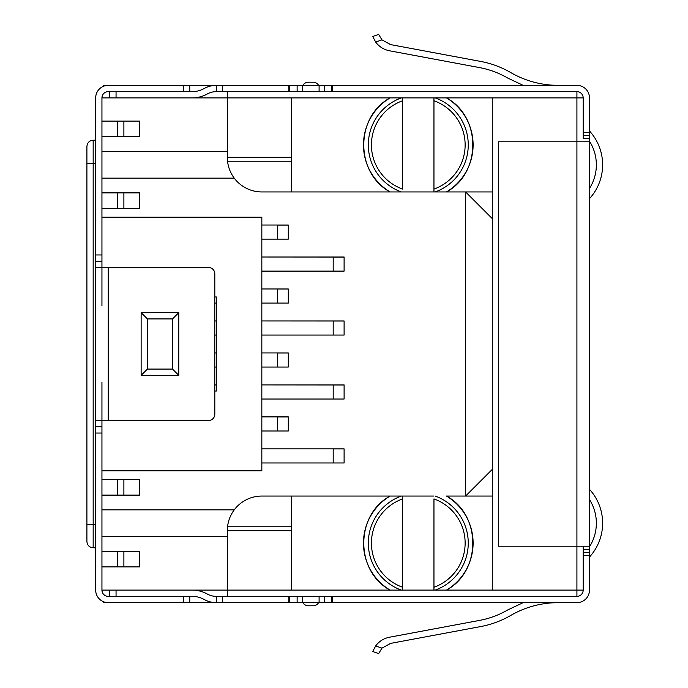 <?xml version="1.0" encoding="UTF-8"?>
<svg xmlns="http://www.w3.org/2000/svg" width="688" height="688" viewBox="0 0 688 688"><rect width="100%" height="100%" fill="white"/><g stroke="black" fill="none" stroke-linecap="round" stroke-linejoin="round"><path stroke-width="1.03" d="M375.665 42.063L381.943 39.844L378.658 34.4L372.741 36.481L375.665 42.063C379.14 46.707 383.723 49.613 389.408 50.757L479.674 67.622L389.408 50.757M507.675 78.028C498.929 72.971 489.598 69.497 479.674 67.622C489.598 69.497 498.929 72.971 507.675 78.028L523.198 85.355M558.106 602.645L551.957 602.851C537.285 603.866 523.577 608.054 510.831 615.39C523.577 608.054 537.285 603.866 551.957 602.851L551.957 602.645M95.675 547.786L93.172 547.786C89.397 547.442 87.307 545.352 86.903 541.508L86.903 146.492C87.307 142.648 89.397 140.558 93.172 140.214L93.172 163.735L95.675 163.735M583.183 549.351L589.461 549.351L589.461 552.481L583.183 552.481L583.183 546.212L583.183 590.106A6.269 6.269 0 0 1 576.914 596.376A6.269 6.269 0 0 0 583.183 590.106L576.914 590.106L576.914 596.376L288.797 596.376L288.797 602.645L216.376 602.645L216.376 596.376A18.808 18.808 0 0 1 207.251 594.011A31.347 31.347 0 0 0 193.44 590.106M332.691 596.376L332.691 602.645L288.797 602.645M109.788 97.894L109.788 91.659L192.038 91.659A25.078 25.078 0 0 0 204.207 88.503A25.078 25.078 0 0 1 216.376 85.355L216.376 91.624L332.691 91.624L332.691 85.355L576.914 85.355A12.539 12.539 0 0 1 589.461 97.894L589.461 546.212L498.542 546.212L498.542 141.788L589.461 141.788M288.797 91.624L288.797 85.355L332.691 85.355M313.152 82.216A6.269 6.269 0 0 1 318.587 85.355A6.269 6.269 0 0 0 313.152 82.216L308.336 82.216A6.269 6.269 0 0 0 302.909 85.355A6.269 6.269 0 0 1 308.336 82.216M302.909 602.645A6.269 6.269 0 0 0 308.336 605.784L313.152 605.784A6.269 6.269 0 0 0 318.587 602.645A6.269 6.269 0 0 1 313.152 605.784M178.76 375.347L178.76 312.653L141.135 312.653L141.135 375.347L178.76 375.347L172.49 369.078L172.49 318.922L147.404 318.922L147.404 369.078L172.49 369.078M178.76 312.653L172.49 318.922M141.135 312.653L147.404 318.922M141.135 375.347L147.404 369.078M344.103 448.929L333.19 448.929L333.19 462.981L344.103 462.981L344.103 448.868L261.836 448.868L261.836 470.816L101.944 470.816L101.944 426.766L95.675 426.766L95.675 590.106A12.539 12.539 0 0 0 108.222 602.645L183.464 602.645L183.464 596.376L108.222 596.376A6.269 6.269 0 0 1 101.944 590.106L227.35 590.106L227.35 596.376M101.944 254.964L95.675 254.964L95.675 261.234L101.944 261.234L101.944 217.184L261.836 217.184L261.836 239.132L288.298 239.132L288.298 225.019L261.836 225.019L288.298 225.019M95.675 426.766L95.675 420.497L208.541 420.497A6.269 6.269 0 0 0 214.811 414.228L214.811 273.772A6.269 6.269 0 0 0 208.541 267.503L95.675 267.503L95.675 261.234M95.675 420.497L95.675 267.503M95.675 254.964L95.675 97.894A12.539 12.539 0 0 1 108.222 85.355L189.733 85.355L189.733 91.624L193.294 91.624M108.222 596.376A6.269 6.269 0 0 1 101.944 590.106L101.944 551.234L139.569 551.234L139.569 566.903L123.892 566.903L123.892 551.234M123.892 495.111L101.944 495.111L101.944 479.433L123.892 479.433L123.892 495.111L139.569 495.111L139.569 479.433L123.892 479.433M123.892 208.567L101.944 208.567L101.944 192.889L139.569 192.889L139.569 208.567L123.892 208.567L123.892 192.889M123.892 136.766L101.944 136.766L101.944 121.097L123.892 121.097L123.892 136.766L139.569 136.766L139.569 121.097L123.892 121.097M193.294 596.376L189.733 596.376L189.733 602.645L216.376 602.645A25.078 25.078 0 0 1 204.207 599.497A25.078 25.078 0 0 0 192.038 596.341L109.788 596.341L109.788 590.106M109.788 602.645L103.518 602.645L103.518 601.733M583.183 555.62L589.461 555.62L589.461 590.106A12.539 12.539 0 0 1 576.914 602.645L332.691 602.645M288.797 596.376L216.376 596.376M103.518 86.267L103.518 85.355L109.788 85.355M332.691 91.624L576.914 91.624A6.269 6.269 0 0 1 583.183 97.894L583.183 132.38L589.461 132.38M222.654 91.624L222.654 85.355L189.733 85.355M108.222 91.624A6.269 6.269 0 0 0 101.944 97.894A6.269 6.269 0 0 1 108.222 91.624L189.733 91.624M189.733 602.645L183.464 602.645M189.733 596.376L183.464 596.376M216.376 91.624A18.808 18.808 0 0 0 207.251 93.989A31.347 31.347 0 0 1 193.44 97.894M589.461 135.519L583.183 135.519L583.183 138.649L589.461 138.649M583.183 138.649L583.183 132.38M589.461 555.62L589.461 552.481M381.943 648.156L375.665 645.937L372.741 651.519L375.665 645.937L372.741 651.519L378.658 653.6L372.741 651.519L378.658 653.6L381.943 648.156L378.658 653.6L381.943 648.156L390.56 643.4L480.826 626.536C491.456 624.532 501.457 620.817 510.831 615.39M507.675 609.972C498.929 615.029 489.598 618.503 479.674 620.378C489.598 618.503 498.929 615.029 507.675 609.972L523.198 602.645M389.408 637.243L479.674 620.378L389.408 637.243C383.723 638.387 379.14 641.293 375.665 645.937M556.669 85.346L551.957 85.149C537.285 84.134 523.577 79.946 510.831 72.61C523.577 79.946 537.285 84.134 551.957 85.149L557.177 85.346M510.831 72.61C501.457 67.183 491.456 63.468 480.826 61.464L390.56 44.6L381.943 39.844M118.069 91.624A3.139 3.139 0 0 1 117.622 91.659M117.622 596.341A3.139 3.139 0 0 1 118.069 596.376M589.461 549.351L589.461 546.212M222.654 85.355L288.797 85.355M216.376 384.945L214.811 384.945M333.19 399.023L344.103 399.023L344.103 384.979L333.19 384.979L333.19 399.023L261.836 399.023L333.19 399.023M216.376 320.986L214.811 320.986M333.19 335.065L344.103 335.065L344.103 321.021L333.19 321.021L333.19 335.065L261.836 335.065L333.19 335.065M333.19 271.106L344.103 271.106L344.103 257.063L333.19 257.063L333.19 271.106L261.836 271.106L333.19 271.106M402.609 97.894L402.609 100.758L402.609 97.894L390.105 97.894L446.486 97.894L433.956 97.894L433.956 191.943L492.273 191.943L492.273 97.894L446.486 97.894A54.825 54.825 0 0 1 446.46 191.943L433.956 191.943L433.956 189.08A46.861 46.861 0 0 0 433.956 100.758L433.956 97.894M402.609 189.08L402.609 100.758A46.861 46.861 0 0 0 402.609 189.08M583.183 97.894A6.269 6.269 0 0 0 576.914 91.624L576.914 97.894L583.183 97.894M434.334 590.106L446.486 590.106L434.334 590.106M402.609 590.106L390.105 590.106L402.609 590.106L402.609 587.242L402.609 590.106L433.956 590.106L433.956 498.92A46.861 46.861 0 0 1 433.956 587.242L433.956 590.106M227.35 91.624L227.35 97.894L101.944 97.894L101.944 121.097M291.626 157.303L227.35 157.303M390.07 191.952C355.034 173.015 355.025 116.831 390.07 97.894L291.626 97.894L291.626 191.943L433.956 191.943M492.273 496.057L492.273 590.106L446.486 590.106A54.825 54.825 0 0 0 446.46 496.057L492.273 496.057L492.273 469.405L465.621 496.057L465.621 191.943L492.273 218.595L492.273 191.943M390.07 590.106L291.626 590.106L291.626 496.057L390.07 496.057C355.042 514.977 355.025 571.16 390.07 590.106L390.105 590.106A54.825 54.825 0 0 1 390.105 496.057L402.609 496.057L402.609 498.92L402.609 496.057L433.956 496.057M390.07 496.057L402.609 496.057M402.609 191.943L390.105 191.943A54.825 54.825 0 0 1 390.105 97.894L390.07 97.894M216.376 335.065L214.811 335.065M214.811 320.961L216.376 320.961M216.376 384.91L214.811 384.91M216.376 352.935L214.811 352.935M214.811 367.039L216.376 367.039M216.376 303.09L214.811 303.09M227.35 530.697L291.626 530.697M402.609 498.92L402.609 587.242A46.861 46.861 0 0 1 402.609 498.92M589.461 130.952A50.164 50.164 0 0 1 589.461 198.703A50.164 50.164 0 0 0 589.461 130.952M291.626 590.106L227.35 590.106L227.35 530.543A34.486 34.486 0 0 1 261.836 496.057L291.626 496.057M291.626 191.943L261.836 191.943A34.486 34.486 0 0 1 234.247 178.149L101.944 178.149L101.944 151.506L227.35 151.506L227.35 97.894L291.626 97.894M227.35 151.506L227.35 157.457A34.486 34.486 0 0 0 234.247 178.149M344.103 448.868L261.836 448.868L261.836 430.998L288.298 430.998L288.298 416.894L261.836 416.894L261.836 430.998L277.393 430.998L277.393 416.954L288.298 416.954M261.836 462.981L333.19 462.981L261.836 462.981M344.103 257.063L261.836 257.002L261.836 239.132L277.393 239.132L277.393 225.088L288.298 225.088M344.103 257.002L261.836 257.002L261.836 303.09L288.298 303.09L288.298 288.977L261.836 288.977L288.298 288.977M344.103 321.021L261.836 320.961L261.836 303.09L277.393 303.09L277.393 289.037L288.298 289.037M344.103 320.961L261.836 320.961L261.836 367.039L288.298 367.039L288.298 352.935L261.836 352.935L288.298 352.935M344.103 384.979L261.836 384.91L261.836 367.039L277.393 367.039L277.393 352.996L288.298 352.996M344.103 384.91L261.836 384.91L261.836 416.894L288.298 416.894M214.811 391.025L216.376 391.025L216.376 296.975L214.811 296.975M101.944 382.408L101.944 426.766M101.944 261.234L101.944 305.592M234.247 509.851L101.944 509.851L101.944 536.494L227.35 536.494M101.944 566.903L123.892 566.903M101.944 136.766L101.944 151.506M227.556 526.776L291.626 526.776M227.556 161.224L291.626 161.224M492.273 218.595L492.273 469.405M101.944 178.149L101.944 192.889M101.944 208.567L101.944 217.184M101.944 536.494L101.944 551.234M101.944 495.111L101.944 509.851M101.944 470.816L101.944 479.433M589.461 489.297A50.164 50.164 0 0 1 589.461 557.048A50.164 50.164 0 0 0 589.461 489.297M117.622 121.097L117.622 136.766M117.622 192.889L117.622 208.567M117.622 479.433L117.622 495.111M117.622 551.234L117.622 566.903M216.376 352.97L214.811 352.97M86.903 524.265L93.172 524.265L93.172 163.735L86.903 163.735M289.811 596.376L289.811 602.645M297.139 596.376L297.139 602.645M302.393 596.376L302.393 602.645M319.103 596.376L319.103 602.645M324.358 596.376L324.358 602.645M331.676 596.376L331.676 602.645M289.811 91.624L289.811 85.355M302.393 91.624L302.393 85.355M297.139 91.624L297.139 85.355M324.358 91.624L324.358 85.355M319.103 91.624L319.103 85.355M331.676 91.624L331.676 85.355M93.172 547.786L93.172 524.265L95.675 524.265M101.944 433.036L95.675 433.036M210.107 601.854L210.107 602.645M210.107 86.146L210.107 85.355M183.464 85.355L183.464 91.624M222.654 596.376L222.654 602.645M116.057 596.341L116.057 590.106M116.057 97.894L116.057 91.659M108.222 420.497L108.222 267.503M492.273 590.106L576.914 590.106L576.914 97.894L492.273 97.894M401.353 590.106A49.983 49.983 0 0 1 401.353 496.057M435.212 496.057A49.983 49.983 0 0 1 435.212 590.106M401.353 97.894A49.983 49.983 0 0 0 401.353 191.943M435.212 191.943A49.983 49.983 0 0 0 435.212 97.894M589.461 141.212A43.894 43.894 0 0 1 589.461 188.452M589.461 499.548A43.894 43.894 0 0 1 589.461 546.788M95.675 140.214L93.172 140.214M446.486 191.952C481.523 173.015 481.531 116.831 446.486 97.894M446.486 496.048C481.523 514.985 481.531 571.169 446.486 590.106"/></g></svg>
